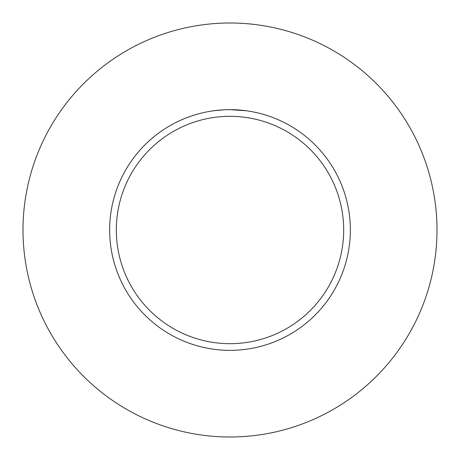 <?xml version="1.0" encoding="UTF-8"?>
<svg xmlns="http://www.w3.org/2000/svg" width="460" height="460" viewBox="0 0 460 460"><rect width="100%" height="100%" fill="white"/><g stroke="black" fill="none" stroke-linecap="round" stroke-linejoin="round"><path stroke-width="0.69" d="M230 23A207 207 0 0 1 437 230A207 207 0 0 1 230 437A207 207 0 0 1 23 230A207 207 0 0 1 230 23M230 116.322A113.677 113.677 0 0 1 343.678 230A113.677 113.677 0 0 1 230 343.678A113.677 113.677 0 0 1 116.322 230A113.677 113.677 0 0 1 230 116.322M246.094 110.733L230 109.652A120.347 120.347 0 0 1 350.347 230A120.347 120.347 0 0 1 230 350.347A120.347 120.347 0 0 1 109.652 230A120.347 120.347 0 0 1 230 109.652L225.768 109.727M223.893 109.808L213.911 110.733M226.027 109.716L226.883 109.693M222.151 109.905L223.232 109.842M224.785 109.762L225.607 109.733M225.843 109.721L226.147 109.716M226.653 109.698L227.545 109.675M228.907 109.658L230 109.652"/></g></svg>
